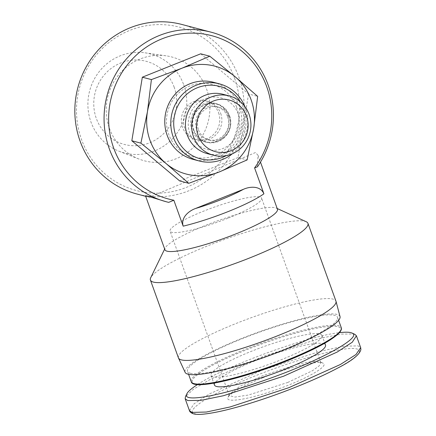<?xml version="1.0" encoding="UTF-8"?>
<svg xmlns="http://www.w3.org/2000/svg" width="436" height="436" viewBox="0 0 436 436"><rect width="100%" height="100%" fill="white"/><g stroke="black" fill="none" stroke-linecap="round" stroke-linejoin="round"><path stroke-width="0.33" stroke-dasharray="2.18 1.64" d="M181.905 24.471A87.701 84.47 -75.2 0 1 238.955 77.439A87.701 84.47 -75.2 0 1 221.924 167.206A87.701 84.47 -75.2 0 1 137.133 194.064M234.59 78.224A84.48 81.369 104.8 0 0 129.803 30.378A84.48 81.369 104.8 0 0 81.543 139.547A84.48 81.369 104.8 0 0 186.33 187.393A84.48 81.369 104.8 0 0 234.59 78.224M257.463 166.803L258.014 155.254L255.463 152.546L149.352 197.29L145.488 195.764M165.544 201.568L168.705 202.364M277.443 209.22A59.797 9.363 -19.8 0 0 276.228 208.076A59.797 9.363 -19.8 0 0 275.345 207.77A59.797 9.363 -19.8 0 0 216.207 221.319A59.797 9.363 -19.8 0 0 165.124 248.079A59.797 9.363 -19.8 0 0 164.917 249.73M228.491 217.995A48.636 7.614 -19.8 0 0 261.605 198.178A48.636 7.614 -19.8 0 0 203.198 211.318A48.636 7.614 -19.8 0 0 170.084 231.129A48.636 7.614 -19.8 0 0 228.491 217.995M287.706 382.476L312.432 370.731L319.103 365.957L320.82 362.665L319.833 361.738L312.252 361.395L298.546 363.978L262.418 375.799L239.92 386.252L229.472 394.269L229.303 395.61L234.944 397.087L248.525 395.016L287.706 382.476M178.422 357.852A83.717 13.107 160.2 0 1 244.002 320.4A83.717 13.107 160.2 0 1 333.017 299.112A83.717 13.107 160.2 0 1 335.954 301.14M340.031 316.601A82.322 12.889 -19.8 0 0 337.088 314.438A82.322 12.889 -19.8 0 0 249.027 335.573A82.322 12.889 -19.8 0 0 185.137 372.366M306.246 221.744A83.717 13.107 -19.8 0 0 305.009 221.314A83.717 13.107 -19.8 0 0 222.224 240.285A83.717 13.107 -19.8 0 0 150.703 277.743M213.084 376.84A59.002 9.238 160.2 0 1 211.013 375.412A59.002 9.238 160.2 0 1 257.235 349.018A59.002 9.238 160.2 0 1 319.97 334.014A59.002 9.238 160.2 0 1 322.035 335.442A59.002 9.238 160.2 0 1 275.819 361.836A59.002 9.238 160.2 0 1 213.084 376.84M214.479 385.048A59.002 9.238 160.2 0 1 260.701 358.648A59.002 9.238 160.2 0 1 323.436 343.644A59.002 9.238 160.2 0 1 325.507 345.072M189.453 410.636L194.085 403.785L209.721 393.795L261.191 370.622L319.931 351.334L343.699 346.244L358.114 345.857L360.676 347.634M354.92 334.379L353.847 334.003L341.541 334.096L320.673 338.205L264.08 356.059L210.643 379.178L193.355 389.277L185.442 396.716M190.303 373.249A79.728 12.48 -19.8 0 0 275.083 352.975A79.728 12.48 -19.8 0 0 337.54 317.304A79.728 12.48 -19.8 0 0 334.744 315.375A79.728 12.48 -19.8 0 0 249.964 335.655A79.728 12.48 -19.8 0 0 187.507 371.319A79.728 12.48 -19.8 0 0 190.303 373.249M183.714 84.829A51.203 49.317 -75.2 0 1 171.839 139.329A51.203 49.317 -75.2 0 1 119.012 151.199A51.203 49.317 -75.2 0 1 90.955 121.993A51.203 49.317 -75.2 0 1 144.986 52.811A51.203 49.317 -75.2 0 1 183.714 84.829M109.431 128.375A53.693 51.715 104.8 0 0 138.85 158.998A53.693 51.715 104.8 0 0 194.249 146.55A53.693 51.715 104.8 0 0 206.702 89.396A53.693 51.715 104.8 0 0 166.089 55.819A53.693 51.715 104.8 0 0 109.431 128.375M174.193 87.265A42.979 41.398 104.8 0 0 120.881 62.926A42.979 41.398 104.8 0 0 96.329 118.467A42.979 41.398 104.8 0 0 149.641 142.806A42.979 41.398 104.8 0 0 174.193 87.265M227.701 116.946A17.14 16.508 -75.2 0 1 224.371 134.495A17.14 16.508 -75.2 0 1 207.798 139.743A17.14 16.508 -75.2 0 1 196.647 129.388A17.14 16.508 -75.2 0 1 199.977 111.845A17.14 16.508 -75.2 0 1 216.55 106.597A17.14 16.508 -75.2 0 1 227.701 116.946M193.857 130.097A19.533 18.813 104.8 0 0 218.087 141.155A19.533 18.813 104.8 0 0 229.243 115.916A19.533 18.813 104.8 0 0 205.018 104.853A19.533 18.813 104.8 0 0 193.857 130.097M198.511 129.884A17.14 16.508 104.8 0 0 209.662 140.234A17.14 16.508 104.8 0 0 226.235 134.986A17.14 16.508 104.8 0 0 229.565 117.442A17.14 16.508 104.8 0 0 218.414 107.087A17.14 16.508 104.8 0 0 201.841 112.335A17.14 16.508 104.8 0 0 198.511 129.884M232.383 153.761A39.867 38.395 104.8 0 0 245.381 107.932A39.867 38.395 104.8 0 0 244.847 106.537M240.291 101.708A37.474 36.09 -75.2 0 1 243.833 108.967A37.474 36.09 -75.2 0 1 226.033 155.712M213.433 82.273A39.867 38.395 -75.2 0 1 239.369 106.346A39.867 38.395 -75.2 0 1 231.625 147.15A39.867 38.395 -75.2 0 1 193.083 159.358M236.579 107.049A37.474 36.09 104.8 0 0 190.101 85.827A37.474 36.09 104.8 0 0 168.694 134.25A37.474 36.09 104.8 0 0 215.171 155.472A37.474 36.09 104.8 0 0 236.579 107.049M222.91 94.258A30.694 29.566 -75.2 0 1 242.879 112.793A30.694 29.566 -75.2 0 1 236.917 144.212A30.694 29.566 -75.2 0 1 207.242 153.614M238.23 113.97A26.71 25.724 104.8 0 0 205.105 98.841A26.71 25.724 104.8 0 0 189.845 133.356A26.71 25.724 104.8 0 0 222.976 148.48A26.71 25.724 104.8 0 0 238.23 113.97M229.603 115.769A19.931 19.2 -75.2 0 1 225.734 136.174A19.931 19.2 -75.2 0 1 206.462 142.278A19.931 19.2 -75.2 0 1 193.497 130.239A19.931 19.2 -75.2 0 1 197.366 109.839A19.931 19.2 -75.2 0 1 216.638 103.735A19.931 19.2 -75.2 0 1 229.603 115.769M227.946 115.333A19.931 19.2 -75.2 0 1 224.077 135.732A19.931 19.2 -75.2 0 1 204.806 141.842A19.931 19.2 -75.2 0 1 191.84 129.803A19.931 19.2 -75.2 0 1 195.71 109.398A19.931 19.2 -75.2 0 1 214.981 103.294A19.931 19.2 -75.2 0 1 227.946 115.333M220.692 113.42A19.931 19.2 -75.2 0 1 216.823 133.819A19.931 19.2 -75.2 0 1 197.552 139.923A19.931 19.2 -75.2 0 1 184.581 127.884A19.931 19.2 -75.2 0 1 188.456 107.485A19.931 19.2 -75.2 0 1 207.727 101.381A19.931 19.2 -75.2 0 1 220.692 113.42M218.616 112.87A19.931 19.2 -75.2 0 1 214.746 133.274A19.931 19.2 -75.2 0 1 195.475 139.378A19.931 19.2 -75.2 0 1 182.51 127.339A19.931 19.2 -75.2 0 1 186.379 106.934A19.931 19.2 -75.2 0 1 205.65 100.83A19.931 19.2 -75.2 0 1 218.616 112.87M200.713 53.808L248.575 93.98L257.643 96.372M248.575 93.98L238.056 157.538L247.125 159.93M238.056 157.538L179.681 180.929M262.592 377.859C288.174 367.466 317.844 360.201 322.836 363.101C330.368 365.641 304.284 380.268 274.064 390.46C247.201 399.823 224.513 403.158 228.028 397.234C231.162 392.476 242.683 386.013 262.592 377.859M197.524 384.563C224.796 366.284 308.737 335.627 339.431 332.684M191.24 381.696A79.728 12.48 160.2 0 1 245.528 349.214A79.728 12.48 160.2 0 1 338.478 325.752A79.728 12.48 160.2 0 1 341.274 327.681M287.046 360.845A78.932 12.355 -19.8 0 0 338.02 326.782A78.932 12.355 -19.8 0 0 246.002 350.01A78.932 12.355 -19.8 0 0 193.399 383.429M193.649 413.878A2.393 2.305 104.8 0 0 194.974 413.769C206.239 417.012 254.777 403.496 293.532 387.98C334.93 371.903 369.521 352.016 356.73 348.947C343.176 345.208 281.024 364.011 239.549 382.476C206.986 396.526 184.335 411.241 194.974 413.769M145.689 196.325L149.352 197.29M320.82 362.665L261.605 198.178M276.228 208.076L277.187 208.517M211.013 375.412L213.804 383.157M338.625 320.324L337.54 317.304M119.012 151.199L138.85 158.998M207.798 139.743L209.662 140.234M204.806 141.842L206.462 142.278M195.475 139.378L197.552 139.923M205.65 100.83L207.727 101.381M214.981 103.294L216.638 103.735M216.55 106.597L218.414 107.087M144.986 52.811L166.089 55.819M188.597 374.339L187.507 371.319M322.836 363.101L319.833 361.738M228.028 397.234L229.472 394.269M322.035 335.442L324.825 343.187M165.124 248.079L164.666 249.027M229.303 395.61L170.084 231.129M258.014 155.254L260.483 162.11"/><path stroke-width="0.65" d="M145.689 196.325L137.133 194.064A87.701 84.47 -75.2 0 1 80.077 141.101A87.701 84.47 -75.2 0 1 97.108 51.328A87.701 84.47 -75.2 0 1 181.905 24.471L211.133 32.188A87.701 84.47 104.8 0 0 126.336 59.045A87.701 84.47 104.8 0 0 109.305 148.818A87.701 84.47 104.8 0 0 166.361 201.781A87.701 84.47 104.8 0 0 168.705 202.364L173.839 200.233A84.48 81.369 -75.2 0 1 113.709 89.538A84.48 81.369 -75.2 0 1 229.886 42.99A84.48 81.369 -75.2 0 1 254.58 167.882L257.463 166.803A87.701 84.47 104.8 0 0 268.189 85.156A87.701 84.47 104.8 0 0 211.133 32.188M260.483 162.11L277.443 209.22A59.797 9.363 -19.8 0 1 230.595 235.969A59.797 9.363 -19.8 0 1 167.015 251.174A59.797 9.363 -19.8 0 1 164.917 249.73L145.488 195.764L147.134 195.955L166.361 201.781M307.947 223.341L335.954 301.14A83.717 13.107 160.2 0 1 336.009 301.314A83.717 13.107 160.2 0 1 269.835 338.794A83.717 13.107 160.2 0 1 181.36 359.88A83.717 13.107 160.2 0 1 178.493 358.021A83.717 13.107 160.2 0 1 178.422 357.852L150.415 280.059A83.717 13.107 -19.8 0 0 153.352 282.087A83.717 13.107 -19.8 0 0 242.367 260.793A83.717 13.107 -19.8 0 0 307.947 223.341A83.717 13.107 -19.8 0 0 306.246 221.744L277.187 208.517M178.493 358.021L185.137 372.366A82.322 12.889 -19.8 0 0 187.96 374.192A82.322 12.889 -19.8 0 0 274.958 353.46A82.322 12.889 -19.8 0 0 340.031 316.601L336.009 301.314M164.666 249.027L150.703 277.743A83.717 13.107 -19.8 0 0 150.415 280.059M324.825 343.187L325.507 345.072A59.002 9.238 160.2 0 1 279.285 371.472A59.002 9.238 160.2 0 1 216.55 386.476A59.002 9.238 160.2 0 1 214.479 385.048L213.804 383.157M339.431 332.684C344.702 332.047 348.517 332.036 350.876 332.652L351.917 333.011C363.057 336.685 322.16 359.607 272.135 377.571C223.652 395.447 180.924 403.496 186.886 393.746L185.442 396.716L185.175 398.787L187.742 400.559L200.936 400.352L223.466 395.719L283.662 376.181L337.202 352.037L352.25 342.233L356.408 335.78L360.676 347.634L356.005 354.512L340.336 364.518L288.855 387.675L230.17 406.941L206.402 412.031L192.009 412.412L189.453 410.641C189.753 411.922 191.121 412.996 193.557 413.857A2.393 2.305 104.8 0 0 193.649 413.878M356.408 335.78L354.92 334.379L351.917 333.011M244.847 106.537A39.867 38.395 104.8 0 0 219.444 83.859A39.867 38.395 104.8 0 0 180.902 96.067A39.867 38.395 104.8 0 0 173.163 136.871A39.867 38.395 104.8 0 0 199.094 160.949A39.867 38.395 104.8 0 0 232.383 153.761M226.033 155.712A37.474 36.09 -75.2 0 1 175.948 136.168A37.474 36.09 -75.2 0 1 193.715 89.445A37.474 36.09 -75.2 0 1 240.291 101.708M199.094 160.949L193.083 159.358A39.867 38.395 -75.2 0 1 167.151 135.285A39.867 38.395 -75.2 0 1 174.891 94.481A39.867 38.395 -75.2 0 1 213.433 82.273L219.444 83.859M213.46 155.254L207.242 153.614A30.694 29.566 -75.2 0 1 187.273 135.078A30.694 29.566 -75.2 0 1 193.23 103.659A30.694 29.566 -75.2 0 1 222.91 94.258L229.129 95.898A30.694 29.566 104.8 0 0 199.454 105.299A30.694 29.566 104.8 0 0 193.491 136.719A30.694 29.566 104.8 0 0 213.46 155.254A30.694 29.566 104.8 0 0 243.135 145.853A30.694 29.566 104.8 0 0 249.098 114.439A30.694 29.566 104.8 0 0 229.129 95.898M246.525 116.156A26.71 25.724 -75.2 0 1 231.265 150.671A26.71 25.724 -75.2 0 1 198.14 135.547A26.71 25.724 -75.2 0 1 213.395 101.032A26.71 25.724 -75.2 0 1 246.525 116.156M257.643 96.372L253.681 128.495A55.808 53.753 104.8 0 0 235.009 76.632L257.643 96.372M247.125 159.93L219.237 171.969A55.808 53.753 104.8 0 0 253.681 128.495L247.125 159.93M219.237 171.969L188.755 183.322L166.121 163.576A55.808 53.753 104.8 0 0 219.237 171.969M166.121 163.576L140.893 143.15L147.45 111.714A55.808 53.753 104.8 0 0 166.121 163.576M147.45 111.714L151.406 79.592L181.894 68.239A55.808 53.753 104.8 0 0 147.45 111.714M181.894 68.239L209.781 56.206L235.009 76.632A55.808 53.753 104.8 0 0 181.894 68.239M188.755 183.322L179.681 180.929L131.825 140.757L140.893 143.15M131.825 140.757L142.338 77.199L151.406 79.592M142.338 77.199L200.713 53.808L209.781 56.206M186.886 393.746C188.03 391.43 191.578 388.372 197.524 384.563M173.839 200.233L183.169 226.159C180.635 217.804 188.537 210.991 195.59 208.468L243.495 189.273C250.357 186.221 260.548 185.78 263.911 193.807L254.58 167.882M191.24 381.696C192.385 390.503 242.312 378.862 287.079 360.845C314.988 349.487 332.521 339.998 339.682 332.39C341.301 330.275 341.835 328.706 341.274 327.681A79.728 12.48 160.2 0 1 286.992 360.158A79.728 12.48 160.2 0 1 194.042 383.625A79.728 12.48 160.2 0 1 191.24 381.696L188.597 374.339M193.399 383.429A78.932 12.355 -19.8 0 0 287.046 360.845M192.009 412.412A2.393 2.305 104.8 0 0 193.557 413.857C195.878 414.429 198.99 414.543 202.876 414.2C212.724 413.257 225.701 410.45 241.795 405.791C274.56 396.319 313.179 381.124 337.317 368.278C351.787 360.921 359.651 354.67 360.899 349.541L360.676 347.639M243.495 189.273A47.84 7.488 160.2 0 1 195.59 208.468M183.169 226.159A59.797 9.363 -19.8 0 0 263.911 193.807M341.274 327.681L338.625 320.324M185.175 398.787L189.447 410.641"/></g></svg>
